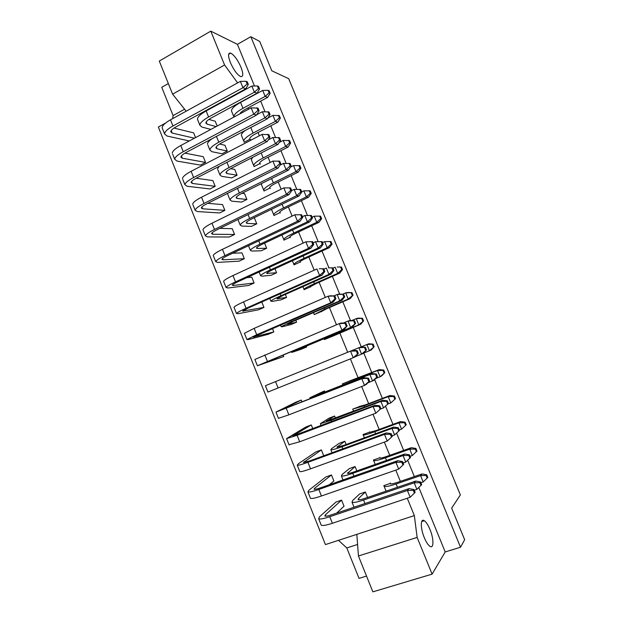 <?xml version="1.0" encoding="UTF-8"?>
<svg xmlns="http://www.w3.org/2000/svg" width="623" height="623" viewBox="0 0 623 623"><rect width="100%" height="100%" fill="white"/><g stroke="black" fill="none" stroke-linecap="round" stroke-linejoin="round"><path stroke-width="0.93" d="M429.948 529.394C428.056 524.909 426.171 522.004 424.279 520.696C420.377 517.9 420.284 528.133 424.279 537.618C426.163 542.096 428.048 545 429.925 546.309C433.958 549.167 433.873 538.638 429.948 529.394M240.953 67.167C237.643 59.753 234.217 55.065 230.674 53.111C227.971 52.659 227.87 55.79 230.362 62.495C233.695 69.94 237.114 74.628 240.61 76.559C243.352 77.011 243.468 73.88 240.953 67.167M173.981 128.073L193.636 132.847L195.552 137.613M208.869 119.429L215.223 121.228L217.17 126.033M249.512 139.474L244.138 142.27M259.433 163.849L254.028 166.598M269.401 188.325L263.957 191.02M279.408 212.902L273.933 215.535M289.454 237.573L283.94 240.151M299.538 262.338L293.986 264.868M309.662 287.211L304.079 289.679M319.833 312.178L314.21 314.592M330.034 337.253L324.381 339.605M342.377 383.869L348.101 381.619M352.665 409.163L358.427 406.967M362.991 434.558L368.785 432.424M373.356 460.054L379.197 457.983M383.768 485.652L389.64 483.643M184.914 153.141L203.23 156.669L205.535 162.401L200.38 165.087L177.033 161.084L174.72 159.262L172.688 154.185M196.128 178.248L212.864 180.577L215.176 186.332L209.99 188.971L187.118 186.254L184.906 184.704L182.819 179.494M207.732 203.339L222.536 204.585L224.856 210.364L219.631 212.949L197.242 211.54L195.139 210.247L192.998 204.897M219.818 228.368L232.239 228.688L234.575 234.482L229.319 237.013L207.412 236.919L205.403 235.891L203.215 230.417M232.667 253.218L241.989 252.883L244.333 258.701L239.037 261.177L217.622 262.408L215.722 261.652L213.471 256.03M246.794 277.671L251.77 277.173L254.122 283.013L248.795 285.435L227.87 287.997L226.079 287.514L223.774 281.76M261.769 301.984L263.957 307.419L258.6 309.795L238.165 313.696L236.475 313.486L234.116 307.591M272.415 328.422L273.824 331.927L268.435 334.24L248.499 339.504L246.918 339.566L244.504 333.531M283.107 354.962L283.738 356.527L257.408 365.756L254.932 359.58M301.275 400.059L282.133 409.568L363.77 377.709L368.442 378.192L361.776 378.745L275.966 412.115L295.785 402.217L301.275 400.059L302.038 401.96M311.29 424.925L292.748 436.022L375.023 405.254L379.757 405.853L378.971 406.375L373.115 406.5L297.085 435.298L286.58 438.608L305.768 427.035L311.29 424.925L312.855 428.811M321.351 449.899L303.401 462.585L310.005 460.802L386.322 432.915L391.119 433.631L390.372 434.247L384.492 434.371L307.933 462.321C301.945 464.478 298.378 465.443 297.233 465.217L298.292 463.808L315.791 451.948L321.351 449.899L323.726 455.787M331.452 474.967L314.654 488.245L314.093 489.265C314.856 489.53 317.099 489.024 320.822 487.739L397.676 460.701L402.528 461.542L401.812 462.235L395.924 462.367L318.82 489.46C312.793 491.539 309.156 492.365 307.933 491.936L308.883 490.239L325.852 476.953L331.452 474.967L333.881 480.995L329.263 484.764M341.583 500.129L325.331 514.863L324.84 516.054C325.658 516.451 327.939 516.023 331.685 514.785L409.077 488.611L413.991 489.569L413.306 490.356L407.411 490.496L329.762 516.716C323.68 518.718 319.988 519.403 318.672 518.764L319.513 516.779L335.953 502.068L341.583 500.129L344.028 506.188L336.607 513.126M219.6 144.03L224.958 145.268L227.302 151.046L222.037 153.795L211.797 151.662L209.873 150.018L207.841 144.98M230.596 168.669L234.731 169.401L237.083 175.203L231.787 177.898L221.772 176.364L219.935 174.954L217.855 169.791M241.942 193.325L244.543 193.628L246.903 199.453L241.576 202.093L231.787 201.167L230.043 199.991L227.909 194.703M253.771 217.918L254.394 217.949L256.762 223.805L251.396 226.383L241.841 226.071L240.182 225.121L237.931 219.537M264.596 243.149L266.66 248.242L261.263 250.773L251.933 251.077L250.368 250.368L248.499 245.727M274.961 268.731L276.596 272.781L271.161 275.257L262.065 276.184L260.601 275.709L259.113 272.017M285.365 294.422L286.58 297.42L281.105 299.834L272.243 301.392L270.873 301.158L269.767 298.425M295.808 320.222L296.595 322.153L291.089 324.513L282.46 326.701L281.183 326.709L280.475 324.949M306.298 346.123L306.648 346.988L301.111 349.293L292.717 352.112L291.533 352.361L291.221 351.582M324.451 390.933L315.916 395.294L322.558 392.887L371.76 373.543L376.323 373.987L369.883 374.516L309.865 397.778L324.451 390.933L324.871 391.976M334.613 416.039L326.39 421.21L382.693 400.246L387.311 400.807L386.579 401.298L380.894 401.422L331.288 420.252L320.339 423.726L328.975 418.189L334.613 416.039L335.486 418.181M344.823 441.248L336.911 447.244L343.795 445.359L393.666 427.067L398.346 427.736L397.645 428.313L391.945 428.437L342.004 446.738C335.742 448.996 332.02 450.016 330.852 449.783L331.67 448.599L339.146 443.342L344.823 441.248L346.139 444.495M355.071 466.557L347.47 473.379C348.257 473.644 350.593 473.106 354.479 471.751L404.693 454.003L409.428 454.79L408.758 455.444L403.05 455.569L352.758 473.332C346.45 475.513 342.666 476.385 341.412 475.949L342.128 474.508L349.363 468.589L355.071 466.557L356.839 470.918M365.366 491.975L358.435 498.595L358.077 499.623C358.91 500.02 361.293 499.568 365.21 498.268L415.767 481.049L420.556 481.953L419.918 482.693L414.194 482.825L363.567 500.035C357.213 502.146 353.358 502.87 352.018 502.224L352.634 500.534L359.611 493.946L365.366 491.975L367.586 497.458M250.843 36.718L259.736 41.453L271.792 70.781L288.722 78.716L460.374 494.95L451.652 508.103L464.657 539.72L460.522 547.243L250.843 36.718L237.418 44.342L254.472 85.997M417.137 537.415L432.105 574.133L372.866 591.85L358.443 555.996L417.137 537.415L414.342 515.595L407.255 498.236M400.371 481.369L395.776 470.116M389.749 455.351L384.352 442.12M379.181 429.434L372.982 414.248M368.645 403.634L361.659 386.501M358.163 377.935L350.383 358.871M347.689 352.26L339.808 332.955M336.475 324.785L329.435 307.544M325.307 297.428L319.108 282.235M314.194 270.195L308.821 257.034M303.128 243.079L298.581 231.927M292.109 216.08L288.379 206.929M281.144 189.197L278.216 182.025M270.218 162.439L268.092 157.23M259.347 135.791L258.015 132.528M248.522 109.259L247.977 107.919M241.381 91.76L241.194 91.316M165.554 123.058L158.343 127.022L325.432 544.588L414.342 515.595M224.576 64.987L172.61 94.166L159.286 61.062L210.784 31.15L224.576 64.987L237.636 82.89M168.335 83.56L161.754 87.298L173.108 115.567L172.664 118.627M338.499 540.328L346.801 547.936L359.027 578.378L366.519 576.08M418.835 487.521L445.204 551.939L432.105 574.133M257.268 92.819L257.447 93.263M260.663 101.121L264.985 111.673M270.787 125.854L275.537 137.457M280.95 150.68L286.136 163.343M291.159 175.616L296.774 189.345M301.4 200.645L307.466 215.457M311.695 225.783L318.197 241.677M322.021 251.014L328.913 267.851M332.394 276.355L339.66 294.118M342.814 301.805L350.461 320.495M353.264 327.348L361.239 346.832M363.785 353.046L371.775 372.57M374.664 379.633L382.358 398.409M385.614 406.375L392.981 424.356M396.61 433.226L403.642 450.413M407.668 460.249L414.35 476.579M237.418 44.342L210.784 31.15M445.204 551.939L460.522 547.243M357.579 544.471L346.801 547.936M358.443 555.996L356.823 534.355M184.603 109.227L173.108 115.567M186.176 111.198L172.61 94.166M194.438 138.205L172.205 133.073L170.757 131.811C170.842 130.433 172.563 128.797 175.92 126.905L245.75 88.832L242.947 87.734L240.361 81.395L170.468 119.834C165.04 122.926 162.268 125.605 162.151 127.871L162.595 128.992M189.299 140.962L166.995 136.009L164.581 133.929C164.713 131.71 167.501 129.062 172.937 125.994L242.947 87.734L247.16 83.941L248.32 84.409L247.245 81.777L246.077 81.302L240.361 81.395M248.32 84.409L245.75 88.832M247.16 83.941L246.077 81.302M216.119 126.601L207.077 124.148L205.87 123.011C205.956 121.602 207.763 119.92 211.275 117.957L257.026 93.224L254.379 92.196L251.863 86.044L206.158 110.956C200.466 114.165 197.569 116.929 197.452 119.242L197.865 120.27M210.878 129.405L201.868 127.053L199.851 125.184C199.983 122.918 202.903 120.184 208.596 116.992L254.379 92.196L258.467 88.513L259.557 88.957L258.514 86.402L257.416 85.951L251.863 86.044M259.557 88.957L257.026 93.224M258.467 88.513L257.416 85.951M239.839 113.9C240.455 112.537 242.292 111.011 245.369 109.321L267.656 97.375L265.157 96.401L262.704 90.421L240.556 102.39C234.614 105.723 231.592 108.566 231.468 110.91L231.857 111.852M233.898 117.085L233.843 116.742C233.975 114.437 237.02 111.634 242.97 108.316L265.157 96.401L269.12 92.827L270.156 93.24L269.136 90.756L268.1 90.335L262.704 90.421M270.156 93.24L267.656 97.375M269.12 92.827L268.1 90.335M215.176 186.332L192.414 183.45L191.082 182.5C191.261 181.355 193.06 179.876 196.463 178.069L267.275 141.514L264.611 140.798L262.003 134.404L191.129 171.309C185.615 174.261 182.726 176.691 182.461 178.591M184.906 184.704C185.195 182.843 188.099 180.452 193.621 177.516L264.611 140.798L268.84 136.967L269.938 137.278L268.856 134.623L262.003 134.404M269.938 137.278L267.275 141.514M268.84 136.967L267.75 134.303M237.083 175.203L227.06 173.583L225.962 172.719C226.149 171.551 228.026 170.024 231.592 168.14L277.959 144.372L275.452 143.703L272.913 137.496L268.295 139.887M219.935 174.954C220.223 173.062 223.26 170.585 229.046 167.532L275.452 143.703L279.548 139.988L280.584 140.276L279.532 137.706L272.913 137.496M280.584 140.276L277.959 144.372M279.548 139.988L278.489 137.403M219.156 166.357L217.513 168.958M260.492 164.059L259.589 163.288C259.775 162.097 261.73 160.524 265.453 158.569L288.036 147.075L285.669 146.444L283.2 140.416L279.174 142.48M254.246 166.489L253.686 165.547C253.982 163.623 257.151 161.077 263.186 157.907L285.669 146.444L289.64 142.831L290.622 143.111L289.594 140.603L283.2 140.416M290.622 143.111L288.036 147.075M289.64 142.831L288.613 140.323M252.658 157.346L251.295 159.667L251.606 160.43M205.535 162.401L182.29 158.211L180.896 157.105C181.028 155.836 182.788 154.286 186.176 152.433L256.489 115.115L253.756 114.204L251.155 107.841L180.779 145.517C175.304 148.539 172.478 151.093 172.283 153.18M174.72 159.262C174.931 157.222 177.781 154.699 183.255 151.701L253.756 114.204L257.977 110.396L259.106 110.785L258.023 108.145L251.155 107.841M259.106 110.785L256.489 115.115M257.977 110.396L256.894 107.748M227.302 151.046L217.053 148.819L215.901 147.815C216.033 146.53 217.871 144.918 221.414 142.994L267.469 118.752L264.892 117.895L262.369 111.719L256.738 114.702M209.873 150.018C210.083 147.939 213.058 145.338 218.798 142.208L264.892 117.895L268.988 114.196L270.047 114.562L268.996 112L262.369 111.719M270.047 114.562L267.469 118.752M268.988 114.196L267.929 111.626M212.303 138.571C209.11 140.782 207.498 142.605 207.467 144.045M250.586 139.754L249.636 138.851C249.776 137.543 251.692 135.892 255.391 133.898L277.819 122.178L275.389 121.368L272.929 115.372L267.929 118.004M244.356 142.161L243.749 141.094C243.959 138.984 247.066 136.305 253.063 133.057L275.389 121.368L279.361 117.778L280.366 118.121L279.345 115.629L272.929 115.372M280.366 118.121L277.819 122.178M279.361 117.778L278.333 115.278M245.213 130.464C242.643 132.411 241.366 134 241.366 135.238L241.708 136.094M224.856 210.364L202.576 208.798L201.315 208.004C201.541 206.968 203.371 205.574 206.805 203.807L278.107 168.023L275.522 167.501L272.897 161.084L201.525 197.211C195.972 200.092 193.021 202.389 192.678 204.103M195.139 210.247C195.497 208.573 198.464 206.306 204.025 203.441L275.522 167.501L279.75 163.654L280.817 163.88L279.727 161.217L272.897 161.084M280.817 163.88L278.107 168.023M279.75 163.654L278.652 160.983M246.903 199.453L237.114 198.449L236.07 197.725C236.304 196.673 238.212 195.225 241.81 193.387L288.496 170.11L286.058 169.62L283.512 163.39L279.976 165.165M230.043 199.991C230.409 198.285 233.508 195.941 239.333 192.959L286.058 169.62L290.154 165.889L291.159 166.1L290.1 163.514L283.512 163.39M291.159 166.1L288.496 170.11M290.154 165.889L289.095 163.288M227.854 193.239L227.613 193.971M270.429 188.473L269.572 187.819C269.814 186.744 271.807 185.257 275.553 183.341L298.285 172.08L295.987 171.621L293.503 165.57L290.528 167.057M264.183 190.911L263.669 190.093C264.043 188.364 267.275 185.95 273.357 182.851L295.987 171.621L299.967 167.992L300.917 168.194L299.881 165.679L293.503 165.57M300.917 168.194L298.285 172.08M299.967 167.992L298.931 165.469M261.442 183.598L261.543 184.86M234.575 234.482L212.778 234.248L211.579 233.617C211.859 232.698 213.72 231.374 217.186 229.653L288.986 194.649L286.471 194.321L283.839 187.873L211.96 223.221C206.369 226.032 203.355 228.197 202.934 229.731M205.403 235.891C205.847 234.412 208.869 232.27 214.476 229.474L286.471 194.321L290.707 190.459L291.743 190.607L290.645 187.928L283.839 187.873M291.743 190.607L288.986 194.649M290.707 190.459L289.609 187.772M254.122 283.013L233.321 285.459L232.247 285.155C232.62 284.477 234.56 283.317 238.072 281.682L310.885 248.25L308.517 248.32L305.862 241.817L232.971 275.568C227.294 278.232 224.163 280.148 223.587 281.292M226.079 287.514C226.671 286.409 229.817 284.532 235.51 281.876L308.517 248.32L312.762 244.411L313.735 244.395L312.637 241.693L305.862 241.817M313.735 244.395L310.885 248.25M312.762 244.411L311.656 241.701M273.824 331.927L253.086 337.129L332.97 302.319L330.758 302.786L328.08 296.229L254.161 328.36L244.411 333.297M330.307 295.8L334.808 295.933L328.08 296.229L330.307 295.8M246.918 339.566L256.715 334.722L330.758 302.786L335.018 298.845L335.929 298.658L334.808 295.933M335.929 298.658L332.97 302.319M335.018 298.845L333.897 296.112M256.762 223.805L247.206 223.416L246.217 222.839C246.498 221.897 248.452 220.534 252.074 218.743L299.071 195.957L296.704 195.645L294.149 189.392L291.728 190.576M240.182 225.121C240.634 223.61 243.788 221.399 249.659 218.486L296.704 195.645L300.808 191.9L301.789 192.032L300.722 189.439L294.149 189.392M301.789 192.032L299.071 195.957M300.808 191.9L299.741 189.291M276.596 272.781L266.636 273.365C267.018 272.664 269.043 271.464 272.718 269.759L320.362 247.97L318.135 248.032L315.557 241.724L313.104 242.853M260.601 275.709C261.208 274.579 264.487 272.633 270.444 269.868L318.135 248.032L322.247 244.247L323.166 244.232L322.091 241.607L315.557 241.724M323.166 244.232L320.362 247.97M322.247 244.247L321.172 241.615M296.595 322.153L287.226 324.303L293.542 321.195L341.832 300.418L339.753 300.87L337.152 294.5L333.912 295.909M339.247 294.103L343.647 294.227L337.152 294.5L339.247 294.103M281.183 326.709L291.408 321.678L339.753 300.87L343.873 297.039L344.729 296.867L343.647 294.227M344.729 296.867L341.832 300.418M343.873 297.039L342.79 294.391M280.405 212.973L279.602 212.443C279.891 211.493 281.923 210.083 285.7 208.222L308.58 197.187L306.345 196.899L303.86 190.817L301.719 191.861M274.151 215.433L273.692 214.74C274.151 213.206 277.437 210.924 283.566 207.895L306.345 196.899L310.332 193.255L311.251 193.387L310.215 190.864L303.86 190.817M311.251 193.387L308.58 197.187M310.332 193.255L309.288 190.724M273.692 214.74L271.519 209.39M300.481 262.275L299.78 261.995C300.169 261.286 302.28 260.04 306.111 258.265L329.294 247.705L327.2 247.767L324.684 241.638L322.519 242.635M294.212 264.767L293.854 264.331C294.477 263.186 297.895 261.177 304.11 258.296L327.2 247.767L331.187 244.091L332.051 244.076L331.008 241.529L324.684 241.638M332.051 244.076L329.294 247.705M331.187 244.091L330.143 241.537M320.72 311.967L326.686 308.728L350.181 298.635L348.218 299.056L345.687 292.88L342.642 294.196M347.665 292.506L351.972 292.615L345.687 292.88L347.665 292.506M314.436 314.498L324.824 309.109L348.218 299.056L353.023 295.177L351.972 292.615M353.023 295.177L350.181 298.635M352.221 295.341L351.162 292.771M244.333 258.701L223.034 259.799L221.889 259.332C222.216 258.529 224.124 257.291 227.605 255.609L299.912 221.391L297.475 221.258L294.827 214.787L222.442 249.332C216.804 252.081 213.736 254.122 213.237 255.461M215.722 261.652C216.236 260.352 219.319 258.343 224.965 255.625L297.475 221.258L301.711 217.372L302.716 217.443L301.618 214.756L294.827 214.787M302.716 217.443L299.912 221.391M301.711 217.372L300.605 214.678M263.957 307.419L242.643 311.087L248.585 307.855L321.904 275.226L319.615 275.491L316.951 268.965L243.546 301.906C237.822 304.507 234.63 306.282 233.975 307.24M319.256 268.739L323.695 268.754L319.256 268.739M236.475 313.486C237.153 312.575 240.353 310.822 246.085 308.245L319.615 275.491L323.867 271.566L324.809 271.464L323.695 268.754M324.809 271.464L321.904 275.226M323.867 271.566L322.753 268.848M283.738 356.527L263.576 363.279L344.091 329.528L341.957 330.206L339.262 323.61L254.885 359.455M341.412 322.987L345.975 323.236L339.262 323.61L341.412 322.987M257.408 365.756L341.957 330.206L347.089 325.969L345.975 323.236M347.089 325.969L344.091 329.528M346.217 326.242L345.095 323.493M266.66 248.242L257.338 248.484L256.411 248.047C256.738 247.23 258.724 245.945 262.376 244.193L309.693 221.905L307.396 221.788L304.826 215.503L302.396 216.656M250.368 250.368C250.898 249.044 254.122 246.965 260.032 244.123L307.396 221.788L311.508 218.019L312.458 218.081L311.383 215.465L304.826 215.503M312.458 218.081L309.693 221.905M311.508 218.019L310.433 215.402M286.58 297.42L276.908 298.783L283.107 295.427L331.07 274.143L328.921 274.393L326.327 268.054L323.867 269.159M328.5 267.851L332.846 267.859L328.5 267.851M270.873 301.158C271.558 300.224 274.907 298.417 280.903 295.715L328.921 274.393L333.04 270.584L333.928 270.491L332.846 267.859M333.928 270.491L331.07 274.143M333.04 270.584L331.958 267.945M306.648 346.988L297.584 349.931L304.016 347.081L352.634 326.818L350.632 327.449L348.016 321.063L343.203 323.08M350.04 320.471L354.495 320.697L348.016 321.063L350.04 320.471M291.533 352.361L350.632 327.449L355.585 323.353L354.495 320.697M355.585 323.353L352.634 326.818M354.76 323.61L353.669 320.946M290.427 237.573L289.672 237.168C290.007 236.335 292.078 235.011 295.886 233.197L318.914 222.395L316.749 222.279L314.249 216.181L312.092 217.193M284.166 240.05L283.753 239.489C284.29 238.15 287.647 236 293.822 233.041L316.749 222.279L320.736 218.618L321.632 218.673L320.588 216.142L314.249 216.181M321.632 218.673L318.914 222.395M320.736 218.618L319.692 216.08M310.581 287.071L309.927 286.923L316.375 283.449L339.714 273.115L337.689 273.357L335.166 267.205L332.978 268.178M337.207 267.01L341.466 267.018L337.207 267.01M304.304 289.578L304.001 289.274C304.702 288.332 308.183 286.455 314.451 283.652L337.689 273.357L341.684 269.666L342.518 269.572L341.466 267.018M342.518 269.572L339.714 273.115M341.684 269.666L340.633 267.103M330.899 336.965L360.686 324.264L358.793 324.863L356.255 318.657L351.73 320.557M358.163 318.104L362.524 318.314L356.255 318.657L358.163 318.104M324.606 339.512L358.793 324.863L363.575 320.892L362.524 318.314M363.575 320.892L360.686 324.264M362.796 321.133L361.737 318.548M363.7 353.077L369.416 350.772L374.174 346.707L371.238 349.994L369.416 350.772L366.861 344.542L368.699 343.81L373.115 344.122L366.861 344.542L360.935 346.956M374.174 346.707L373.115 344.122M373.426 347.027L372.359 344.433M359.214 406.484L365.833 404.701L389.912 395.535L394.429 396.057L393.736 396.524L388.215 396.641L364.229 405.768L352.898 409.077M395.496 398.665L390.792 402.925L395.496 398.665L394.429 396.057M394.803 399.141L393.736 396.524M387.919 404.008L390.792 402.925L388.215 396.641L389.912 395.535M379.921 457.344L379.617 458.076C380.419 458.341 382.841 457.773 386.899 456.363L411.297 447.696L415.915 448.428L415.284 449.051L409.747 449.175L385.442 457.796C378.862 460.085 374.937 461.004 373.652 460.568L373.59 459.969M411.297 447.696L409.747 449.175L412.34 455.506L416.997 451.06L415.915 448.428M416.366 451.691L415.284 449.051M412.34 455.506L410.051 456.316M348.919 381.206L379.282 369.618L383.745 370.039L383.02 370.42L377.515 370.537L342.611 383.784M384.812 372.632L381.829 375.825L380.085 376.79L384.812 372.632L383.745 370.039M384.095 373.029L383.02 370.42M375.724 378.496L380.085 376.79L377.515 370.537L379.282 369.618M369.548 431.864L369.19 432.455L376.339 430.477L400.581 421.561L405.152 422.192L404.491 422.729L398.961 422.853L374.812 431.731C368.286 434.099 364.424 435.166 363.232 434.932L363.225 434.472M406.227 424.808L401.547 429.161L406.227 424.808L405.152 422.192M405.565 425.361L404.491 422.729M399.265 429.987L401.547 429.161L398.961 422.853L400.581 421.561M390.341 482.926L390.091 483.791C390.948 484.196 393.409 483.713 397.497 482.35L422.059 473.939L426.732 474.781L426.132 475.481L420.58 475.606L396.111 483.978C389.484 486.181 385.489 486.96 384.118 486.306L384.002 485.574M422.059 473.939L420.58 475.606L423.188 481.968L427.814 477.42L426.732 474.781M427.214 478.129L426.132 475.481M423.188 481.968L420.883 482.747M355.476 356.597L361.55 354.152L366.48 349.955L363.482 353.319L361.55 354.152L358.926 347.735L360.873 346.949L365.389 347.291L358.926 347.735L352.634 350.29M366.48 349.955L365.389 347.291M365.685 350.29L364.587 347.618M388.409 403.494L383.542 407.894L388.409 403.494L387.311 400.807M387.685 403.992L386.579 401.298M380.474 409.046L383.542 407.894L380.894 401.422L382.693 400.246M404.693 454.003L403.05 455.569L405.721 462.102L410.534 457.5L409.428 454.79M409.872 458.162L408.758 455.444M405.721 462.102L403.128 463.006M267.937 392.054L353.202 357.742L358.311 353.397L355.25 356.854L353.202 357.742L350.5 351.123L352.571 350.29L357.181 350.648L356.34 350.998L350.5 351.123L265.406 385.73L267.929 392.031M358.311 353.397L357.181 350.648M357.462 353.755L356.34 350.998M380.887 408.626L375.84 413.174L380.887 408.626L379.757 405.853M380.108 409.155L378.971 406.375M289.025 444.729L299.686 441.777L375.84 413.174L373.115 406.5L375.023 405.254M397.676 460.701L395.924 462.367L398.681 469.111L403.673 464.337L402.528 461.542M402.964 465.046L401.812 462.235M398.681 469.111L321.445 495.994C315.402 498.05 311.757 498.844 310.503 498.361L310.309 497.863M369.571 380.949L366.464 384.305L364.494 385.396L369.571 380.949L368.442 378.192M368.761 381.393L367.632 378.62M278.458 418.321L288.87 414.84L364.494 385.396L361.776 378.745L363.77 377.709M392.256 436.419L387.233 441.084L392.256 436.419L391.119 433.631M391.509 437.035L390.372 434.247M299.647 471.237L299.795 471.619C300.956 471.891 304.538 470.965 310.542 468.823L387.233 441.084L384.492 434.371L386.322 432.915M409.077 488.611L407.411 490.496L410.175 497.263L415.136 492.38L413.991 489.569M414.459 493.175L413.306 490.356M410.175 497.263L332.394 523.273C326.304 525.259 322.589 525.913 321.258 525.228L321.016 524.605M377.421 376.666L374.376 379.944L372.523 380.965L377.421 376.666L376.323 373.987M376.658 377.086L375.56 374.4M367.889 382.771L372.523 380.965L369.883 374.516L371.76 373.543M399.452 430.438L394.608 434.94L399.452 430.438L398.346 427.736M398.751 431.023L397.645 428.313M392.031 435.874L394.608 434.94L391.945 428.437L393.666 427.067M415.767 481.049L414.194 482.825L416.88 489.382L421.67 484.671L420.556 481.953M421.031 485.426L419.918 482.693M416.88 489.382L414.272 490.262M172.205 133.073L171.2 130.581M172.937 125.994L170.468 119.834M207.077 124.148L206.197 121.968M208.596 116.992L206.158 110.956M242.97 108.316L240.556 102.39M192.414 183.45L191.604 181.449M193.621 177.516L191.129 171.309M227.06 173.583L226.351 171.831M229.046 167.532L226.943 162.33M263.186 157.907L261.177 152.978M182.29 158.211L181.386 155.96M183.255 151.701L180.779 145.517M217.053 148.819L216.259 146.849M218.798 142.208L216.438 136.367M253.063 133.057L250.804 127.52M202.576 208.798L201.875 207.046M204.025 203.441L201.525 197.211M237.114 198.449L236.491 196.915M239.333 192.959L237.488 188.403M273.357 182.851L271.597 178.536M212.778 234.248L212.178 232.745M214.476 229.474L211.96 223.221M233.321 285.459L232.924 284.47M235.51 281.876L232.971 275.568M254.036 337.098L253.841 336.622M256.715 334.722L254.161 328.36M247.206 223.416L246.677 222.107M249.659 218.486L248.086 214.592M267.516 273.653L267.166 272.788M270.444 269.868L269.409 267.29M287.982 324.303L287.818 323.89M291.408 321.678L290.91 320.448M283.566 207.895L282.063 204.204M304.11 258.296L303.121 255.858M324.824 309.109L324.349 307.941M223.034 259.799L222.528 258.553M224.965 255.625L222.442 249.332M243.655 311.227L243.359 310.495M246.085 308.245L243.546 301.906M267.392 361.317L264.822 354.923M257.338 248.484L256.894 247.393M260.032 244.123L258.724 240.883M277.726 298.931L277.469 298.285M280.903 295.715L280.132 293.815M301.953 347.743L301.734 347.198M293.822 233.041L292.569 229.973M314.451 283.652L313.712 281.845M335.244 334.668L335.034 334.154M364.759 407.06L364.229 405.768M386.517 460.428L385.442 457.796M353.95 380.544L353.693 379.913M375.614 433.686L374.812 431.731M397.458 487.279L396.111 483.978M327.114 421.109L326.927 420.65M331.841 421.615L331.288 420.252M348.265 473.441L347.891 472.507M353.887 476.104L352.758 473.332M278.107 388.02L275.53 381.603M293.651 435.874L293.441 435.352M299.686 441.777L297.085 435.298M315.082 489.312L314.654 488.245M321.445 495.994L318.82 489.46M288.87 414.84L286.284 408.392M304.343 462.539L304.024 461.744M310.542 468.823L307.933 462.321M325.868 516.202L325.331 514.863M332.394 523.273L329.762 516.716M320.892 394.554L320.619 393.884M337.666 447.221L337.386 446.527M342.837 448.801L342.004 446.738M358.91 499.771L358.435 498.595M364.977 503.524L363.567 500.035M424.279 520.696L421.693 521.529M230.674 53.111L228.649 54.256M164.581 133.929L162.151 127.871M199.851 125.184L197.452 119.242M233.843 116.742L231.468 110.91M253.686 165.547L251.295 159.667M243.749 141.094L241.366 135.238M263.669 190.093L261.271 184.198M293.854 264.331L292.405 260.757M314.187 314.319L313.494 312.614M283.753 239.489L281.923 234.988M304.001 289.274L302.926 286.635M324.412 339.465L324.1 338.71M353.615 411.297L352.844 409.404M375.217 464.423L373.652 460.568M342.884 384.897L342.51 383.97M364.393 437.798L363.232 434.932M386.089 491.158L384.118 486.306M321.125 425.68L320.339 423.726M343.016 479.928L341.412 475.949M289.127 444.986L286.58 438.608M310.503 498.361L307.933 491.936M278.512 418.461L275.966 412.115M299.795 471.619L297.233 465.217M321.258 525.228L318.672 518.764M310.246 398.728L309.865 397.778M332.051 452.742L330.852 449.783M354.035 507.231L352.018 502.224"/></g></svg>
